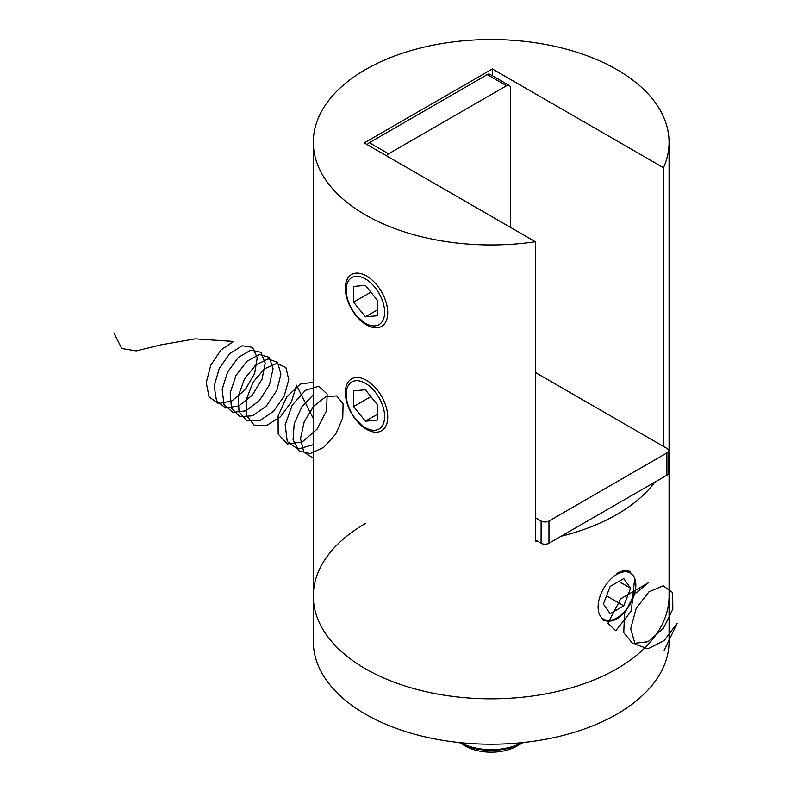 <?xml version="1.0" encoding="UTF-8"?>
<svg xmlns="http://www.w3.org/2000/svg" width="791" height="791" viewBox="0 0 791 791"><rect width="100%" height="100%" fill="white"/><g stroke="black" fill="none" stroke-linecap="round" stroke-linejoin="round"><path stroke-width="1.19" d="M365.402 668.751A177.886 102.701 0 0 0 559.257 691.008A177.886 102.701 0 0 0 669.067 596.127A177.886 102.701 180 0 1 491.181 698.829A177.886 102.701 180 0 1 313.305 596.127A177.886 102.701 0 0 0 365.402 668.751M356.781 420.357L365.402 428.188M356.781 315.965L365.402 323.796M663.501 446.431L663.501 167.751A177.886 102.701 0 0 0 669.067 142.251A177.886 102.701 0 0 0 491.181 39.55A177.886 102.701 0 0 0 313.305 142.251A177.886 102.701 0 0 0 365.402 214.865A177.886 102.701 0 0 0 535.359 241.73L535.359 541.291A177.886 102.701 0 0 0 537.227 541.014M561.106 536.249A177.886 102.701 0 0 0 654.75 482.174M602.297 619.758C611.364 623.644 620.025 619.412 628.281 607.033M630.091 571.616C626.719 569.777 622.339 570.38 616.97 573.435M663.501 167.751L492.368 68.946L364.226 142.934L535.359 241.73M492.368 75.689L492.368 68.946M535.359 517.69L541.103 521.012A5.557 3.213 180 0 0 548.964 521.012L666.892 452.927L666.892 475.173L548.964 543.249A5.557 3.213 180 0 1 541.103 543.249L535.359 539.927M666.892 475.173A5.557 3.213 0 0 0 668.514 472.899L668.514 450.662A5.557 3.213 0 0 0 666.892 448.388L535.359 372.452M666.892 452.927A5.557 3.213 0 0 0 668.514 450.662M509.295 85.468A5.557 3.213 -60 0 0 506.517 85.744L388.599 153.82L369.338 142.706L487.256 74.621A5.557 3.213 -60 0 1 490.034 74.344L509.295 85.468A5.557 3.213 -60 0 1 510.442 88.009L510.442 227.353M369.338 142.706A5.557 3.213 120 0 0 367.212 144.654M388.599 153.82A5.557 3.213 120 0 0 386.473 155.778M669.067 142.251L669.067 641.521A177.886 102.701 180 0 1 491.181 744.212A177.886 102.701 180 0 1 313.305 641.521L313.305 596.127A177.886 102.701 180 0 1 365.402 523.513M348.752 384.782A27.191 15.701 -120 0 0 355.792 419.171A27.191 15.701 -120 0 0 382.053 426.211A27.191 15.701 -120 0 0 375.013 391.822A27.191 15.701 -120 0 0 348.752 384.782M353.617 406.554L365.402 421.217L377.198 420.169L377.198 404.448L365.402 389.775L353.617 390.833L353.617 406.554L370.88 396.588M377.139 389.765A29.979 17.303 60 0 1 377.139 432.153A29.979 17.303 60 0 1 345.351 392.603A29.979 17.303 60 0 1 377.139 389.765M377.198 414.415L365.402 421.217M348.752 280.39A27.191 15.701 -120 0 0 355.792 314.778A27.191 15.701 -120 0 0 382.053 321.818A27.191 15.701 -120 0 0 375.013 287.43A27.191 15.701 -120 0 0 348.752 280.39M353.617 302.162L365.402 316.825L377.198 315.777L377.198 300.056L365.402 285.383L353.617 286.441L353.617 302.162L370.88 292.195M377.139 285.373A29.979 17.303 60 0 1 377.139 327.761A29.979 17.303 60 0 1 345.351 288.211A29.979 17.303 60 0 1 377.139 285.373M377.198 310.023L365.402 316.825M610.158 586.438L603.355 603.988L610.158 613.678L623.773 605.817L630.585 588.267L623.773 578.577L610.158 586.438M616.97 617.909L616.97 617.909A26.686 15.405 120 0 0 635.835 585.231A26.686 15.405 120 0 0 616.97 574.345A26.686 15.405 120 0 0 598.105 607.023A26.686 15.405 120 0 0 616.97 617.909M618.789 581.454L630.585 588.267M606.509 595.85L623.773 605.817M460.738 742.7A44.474 25.678 0 0 0 479.672 748.79A44.474 25.678 0 0 0 521.635 742.7M459.284 742.551A44.474 25.678 0 0 0 459.739 742.818L465.167 745.953A36.791 21.238 0 0 0 481.66 751.45A36.791 21.238 0 0 0 517.205 745.953L522.633 742.818A44.474 25.678 0 0 0 523.088 742.551M459.739 742.818A44.474 25.678 0 0 0 479.672 749.463A44.474 25.678 0 0 0 522.633 742.818M664.133 650.597L677.155 623.239L664.163 640.562L647.997 648.788L635.153 644.24L630.714 628.647L636.191 608.388L648.936 591.826L663.204 585.775L672.607 592.568L672.825 609.159L663.412 628.301L648.007 641.728L632.76 643.538L623.773 632.77L624.495 613.786L634.273 594.387L648.62 582.601L620.717 598.817L607.943 623.298L615.784 630.714L631.297 611.018L634.679 578.399M313.305 458.167L303.793 452.037L300.521 438.57L304.238 421.672L313.651 406.238L325.734 396.756L336.699 395.905L343.076 403.845L342.76 418.083L335.631 434.259L323.618 447.449L310.082 453.609L298.85 450.781L293.056 439.687L294.222 423.521L301.786 406.96L313.305 394.828M313.305 444.641L297.93 449.13L287.242 441.536L285.185 424.678L292.245 405.101L305.296 390.388L318.832 386.226L327.148 394.066L326.604 410.628L317.112 429.118L302.122 442.011L287.281 443.978L278.165 434.061L278.096 416.026L286.777 396.855L300.422 383.991L313.305 382.369M313.305 418.617L296.526 385.237L291.503 401.739L280.449 416.788L266.597 425.528L254.079 425.103L246.594 415.502L246.278 399.613L253.001 382.3L264.431 368.863L276.751 363.385L285.887 367.469L288.745 379.69L284.187 396.093L273.449 411.409L259.656 420.683L246.921 420.891L239.02 411.834L238.21 396.232L244.508 378.84L255.74 364.997L268.139 358.916L277.592 362.387L280.924 374.163L276.84 390.447L266.429 405.991L252.715 415.789L239.782 416.639L231.476 408.136L230.171 392.83L236.044 375.399L247.059 361.171L259.507 354.497L269.266 357.334L273.063 368.665L269.474 384.802L259.399 400.562L245.783 410.855L232.673 412.338L223.962 404.409L222.162 389.429L227.61 371.968L238.378 357.374L250.866 350.106L260.921 352.311L265.173 363.178L262.068 379.146L252.349 395.105L238.842 405.892L225.573 408.008L216.477 400.651L214.183 386.008L219.196 368.547L229.706 353.607L242.204 345.766L252.547 347.338L257.253 357.71L254.633 373.5L245.289 389.617L231.911 400.879L218.504 403.628L209.022 396.864L206.243 382.577L210.802 365.135L221.045 349.879L233.543 341.465L195.13 338.864L161.008 344.846L136.24 350.907L121.745 348.505L113.845 332.882M548.964 521.012L548.964 543.249M541.103 521.012L541.103 543.249M506.517 85.744L487.256 74.621M313.305 596.127L313.305 142.251"/></g></svg>
